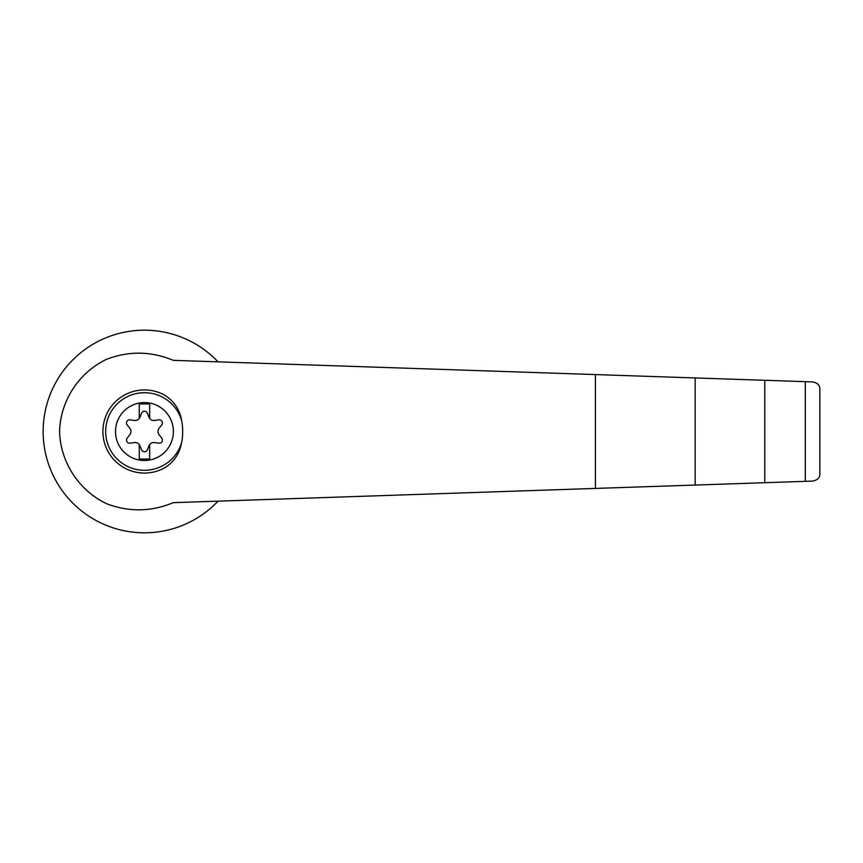 <?xml version="1.0" encoding="UTF-8"?>
<svg xmlns="http://www.w3.org/2000/svg" width="863" height="863" viewBox="0 0 863 863"><rect width="100%" height="100%" fill="white"/><g stroke="black" fill="none" stroke-linecap="round" stroke-linejoin="round"><path stroke-width="1.29" d="M173.247 360.335C151.23 351.176 129.072 350.799 106.764 359.213C78.9 372.395 60.388 400.745 59.569 431.5C60.388 462.255 78.9 490.605 106.764 503.787C129.072 512.201 151.23 511.824 173.247 502.665L695.157 485.06L695.157 377.94L173.247 360.335M218.015 361.845A101.305 101.305 0 0 0 73.474 359.213A101.305 101.305 0 0 0 73.474 503.787A101.305 101.305 0 0 0 218.015 501.155M695.157 485.06L812.817 481.09C817.628 480.033 819.969 477.617 819.85 473.819L819.85 389.181C819.969 385.383 817.628 382.967 812.817 381.91L695.157 377.94M144.455 402.579A28.921 28.921 0 0 1 172.169 439.796A28.921 28.921 0 0 1 115.664 428.695A28.921 28.921 0 0 1 144.455 402.579M139.267 444.585A5.2 5.2 0 0 0 134.391 442.557L130.043 443.161A3.118 3.118 0 0 1 127.152 438.156L129.849 434.693A5.2 5.2 0 0 0 129.849 428.307L127.152 424.844A3.118 3.118 0 0 1 130.043 419.839L134.391 420.443A5.2 5.2 0 0 0 139.267 418.415L139.267 403.96L149.655 403.96L149.655 418.415A5.2 5.2 0 0 0 154.531 420.443L158.878 419.839A3.118 3.118 0 0 1 161.769 424.844L159.062 428.307A5.2 5.2 0 0 0 159.062 434.693L161.769 438.156A3.118 3.118 0 0 1 158.878 443.161L154.531 442.557A5.2 5.2 0 0 0 148.997 445.75L147.346 449.817A3.118 3.118 0 0 1 141.564 449.817L139.925 445.75A5.2 5.2 0 0 0 139.267 444.585L139.267 459.04L149.655 459.04L149.655 444.585M181.618 442.633C179.526 453.776 173.819 462.212 164.466 467.929A41.564 41.564 0 0 1 102.891 431.5A41.564 41.564 0 0 1 164.466 395.071C173.819 400.788 179.536 409.224 181.618 420.367A56.041 54.132 90 0 1 181.618 442.633A38.792 38.792 0 0 1 121.899 463.053A38.792 38.792 0 0 1 121.899 399.947A38.792 38.792 0 0 1 181.618 420.367M805.308 481.349L805.308 381.651M764.78 482.708L764.78 380.292M139.267 418.415A5.2 5.2 0 0 0 139.925 417.25L141.564 413.183A3.118 3.118 0 0 1 147.346 413.183L148.997 417.25A5.2 5.2 0 0 0 149.655 418.415M819.85 473.819L819.85 389.181M595.416 488.426L595.416 374.574"/></g></svg>
